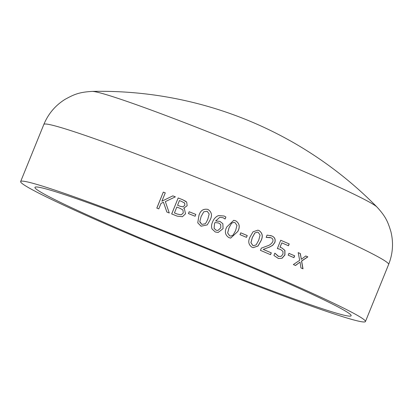 <?xml version="1.0" encoding="UTF-8"?>
<svg xmlns="http://www.w3.org/2000/svg" width="413" height="413" viewBox="0 0 413 413"><rect width="100%" height="100%" fill="white"/><g stroke="black" fill="none" stroke-linecap="round" stroke-linejoin="round"><path stroke-width="0.62" d="M160.683 247.392A186.067 8.446 -157.9 0 0 365.443 321.551A186.067 8.446 -157.9 0 0 196.221 243.727A186.067 8.446 -157.9 0 0 20.65 181.55A186.067 8.446 -157.9 0 0 160.683 247.392M163.367 247.738A170.636 7.744 -157.9 0 0 351.148 315.749A170.636 7.744 -157.9 0 0 195.958 244.377A170.636 7.744 -157.9 0 0 34.945 187.352A170.636 7.744 -157.9 0 0 163.367 247.738M178.173 197.956A186.067 8.446 -157.9 0 1 182.789 199.789L186.702 202.127L187.151 205.726L183.697 208.224L184.368 208.73L185.52 213.779L182.422 216.711L177.239 216.159A186.067 8.446 -157.9 0 0 171.679 213.949L178.173 197.956L171.715 213.965M188.421 213.567L189.164 211.745L188.442 213.578A186.067 8.446 -157.9 0 1 195.096 216.252L195.839 214.43A186.067 8.446 -157.9 0 0 189.164 211.745M201.079 226.21L197.77 222.824L198.916 215.56C200.357 210.584 203.356 208.529 207.904 209.406C211.771 211.941 212.494 215.493 210.067 220.062L207.254 224.894L201.079 226.21M215.266 231.992L212.008 228.952C211.275 226.691 211.446 224.44 212.504 222.194C213.407 219.644 214.956 217.646 217.155 216.211L218.456 215.622L224.089 216.009L225.906 217.037L225.1 219.024A186.067 8.446 -157.9 0 0 224.997 218.978L223.051 217.708L219.757 217.357L215.663 220.965L219.902 221.378L222.875 223.717L223.072 228.647L218.172 232.457L215.266 231.992M228.91 237.614C225.08 235.085 224.383 231.528 226.809 226.944L233.737 220.31L235.735 220.81C239.535 223.356 240.227 226.907 237.805 231.476L230.686 238.094L228.91 237.614M239.994 234.646L240.733 232.824A186.067 8.446 -157.9 0 1 247.232 235.539L246.494 237.361A186.067 8.446 -157.9 0 0 239.994 234.646M252.131 247.32C248.435 244.811 247.79 241.269 250.201 236.68L253.035 231.807L257.903 230.165L258.956 230.516C262.611 233.03 263.236 236.572 260.83 241.14L258.027 246.019L253.169 247.666L252.131 247.32M263.293 249.437A186.067 8.446 -157.9 0 1 271.3 252.859L270.561 254.682A186.067 8.446 -157.9 0 0 260.438 250.361L261.341 248.136L267.072 246.003C269.575 245.286 271.48 243.84 272.792 241.672C273.344 239.777 272.73 238.466 270.954 237.738L266.266 237.408A186.067 8.446 -157.9 0 0 266.158 237.361L267.072 235.116L271.744 235.942C274.697 237.145 275.739 239.323 274.862 242.477L272.704 245.327L269.384 247.144L263.22 249.416L269.307 247.119L272.621 245.307L274.779 242.452C275.657 239.297 274.619 237.119 271.666 235.921L270.484 235.508M274.975 253.246L278.274 256.334L281.077 256.396L282.972 254.134L282.977 251.393L280.499 249.442L277.36 248.569L280.732 240.268A186.067 8.446 -157.9 0 1 289.214 243.933L288.475 245.756A186.067 8.446 -157.9 0 0 281.816 242.875L280.055 247.211L281.697 247.821L284.924 250.392L284.939 254.971L282.038 258.264L278.414 258.486L273.912 255.482L274.841 253.19A186.067 8.446 -157.9 0 1 274.975 253.246L278.698 256.494M288.191 255.162L288.935 253.339A186.067 8.446 -157.9 0 1 294.67 255.843L293.932 257.666A186.067 8.446 -157.9 0 0 288.191 255.162M300.938 267.913L300.024 262.1L295.507 265.513A186.067 8.446 -157.9 0 0 293.349 264.563L299.678 260.329L298.196 252.622A186.067 8.446 -157.9 0 1 300.349 253.567L301.34 259.323L305.759 255.957A186.067 8.446 -157.9 0 1 307.855 256.886L301.64 261.073L303.008 268.832A186.067 8.446 -157.9 0 0 300.938 267.913M163.305 192.102A186.067 8.446 -157.9 0 1 165.272 192.871L161.886 201.214L172.851 195.855A186.067 8.446 -157.9 0 1 175.375 196.851L165.339 201.616L169.284 213.005A186.067 8.446 -157.9 0 0 166.867 212.05L163.45 202.251L160.982 203.439L158.778 208.864A186.067 8.446 -157.9 0 0 156.811 208.095L163.305 192.102L156.868 208.116M43.845 124.427A186.067 8.446 -157.9 0 1 219.417 186.604A186.067 8.446 -157.9 0 1 388.633 264.434C392.877 253.701 393.635 242.767 390.899 231.631C387.998 222.297 386.165 217.016 376.981 207.042L376.981 207.042A154.524 7.016 -157.9 0 0 236.959 143.404A154.524 7.016 -157.9 0 0 92.207 91.407L92.207 91.407C78.671 92.156 73.679 94.665 65.089 99.337C55.368 105.408 48.285 113.776 43.845 124.427L20.65 181.55M166.909 212.076L163.45 202.251M165.267 192.881A185.845 8.436 -157.9 0 0 163.357 192.133M161.886 201.214L172.851 195.855M175.365 196.856A185.845 8.436 -157.9 0 0 172.892 195.881M300.024 262.1L295.393 265.476M300.349 253.567L300.236 253.53A185.845 8.436 -157.9 0 0 298.201 252.632M300.236 253.53L301.34 259.323M307.855 256.886L307.737 256.845A185.845 8.436 -157.9 0 0 305.749 255.967M307.737 256.845L301.521 261.031L302.884 268.791M294.67 255.843L294.562 255.807A185.845 8.436 -157.9 0 0 288.93 253.35M294.562 255.807L293.824 257.619M282.038 258.264L278.367 258.471M278.181 256.308L278.651 256.478M279.307 249.013L277.366 248.559M289.214 243.933L289.115 243.902A185.845 8.436 -157.9 0 0 280.732 240.278M289.115 243.902L288.382 245.714M281.816 242.875L279.968 247.186L281.604 247.79L284.825 250.366L284.841 254.94L281.94 258.233M270.179 237.475L266.209 237.382M271.3 252.859L271.217 252.833A185.845 8.436 -157.9 0 0 263.22 249.416M271.217 252.833L270.479 254.645M257.872 230.16L258.894 230.5C262.544 233.015 263.169 236.556 260.763 241.125L257.97 245.988L253.138 247.661M257.547 232.116L254.878 232.927L252.286 237.568L250.913 242.658L252.813 245.482L253.458 245.699M258.724 240.252L260.097 235.09L258.218 232.338L257.583 232.127L254.94 232.937L252.343 237.578L250.97 242.674L252.875 245.498L253.499 245.709L256.127 244.888L258.724 240.252M247.232 235.539L247.18 235.529A185.845 8.436 -157.9 0 0 240.733 232.834M247.18 235.529L246.442 237.341M233.758 220.315L235.699 220.805C239.499 223.35 240.185 226.902 237.764 231.471L230.666 238.094M229.618 235.787L230.702 236.076L232.999 235.204L235.616 230.568L236.964 225.405L234.997 222.633L233.851 222.339L231.6 223.216L228.988 227.852L227.635 232.953L229.618 235.787L230.686 236.076M231.6 223.216L229.019 227.857L227.666 232.953L229.654 235.792M233.882 222.344L231.631 223.216M218.529 215.596L224.068 216.009L225.885 217.037L225.08 219.014M219.757 217.357L215.648 220.97L219.881 221.378L222.855 223.722L223.046 228.647L218.178 232.452M216.009 230.186L217.904 230.48L220.821 227.816L220.718 224.491L218.632 222.984L215.008 222.535L214.554 223.536L214.099 228.327L216.009 230.186L217.894 230.48M215.008 222.535L214.543 223.541L214.12 228.322L216.03 230.18M197.77 222.829L198.921 215.576C200.362 210.594 203.356 208.544 207.899 209.417L207.899 209.417C211.766 211.952 212.483 215.498 210.057 220.072L207.249 224.899M199.835 222.055L201.818 224.388L205.209 223.789L206.33 222.328L207.837 219.153L209.174 213.996L207.161 211.229L203.764 211.823L201.141 216.464L199.799 221.559L201.818 224.398L205.204 223.8L206.33 222.323M195.834 214.44A185.845 8.436 -157.9 0 0 189.18 211.766M182.789 199.789L182.814 199.815A185.845 8.436 -157.9 0 0 178.204 197.982M182.814 199.815L186.072 201.492M183.697 208.224L184.363 208.73M183.284 213.005L182.959 210.005L180.099 208.364A186.067 8.446 -157.9 0 0 176.805 207.052L174.451 212.948A185.845 8.436 -157.9 0 1 177.223 214.048L181.204 214.858L183.284 213.005L182.959 210.005M184.843 205.142L184.709 203.186L181.911 201.559A186.067 8.446 -157.9 0 0 179.433 200.573L177.575 205.256A185.845 8.436 -157.9 0 1 180.259 206.319L183.104 206.836L184.843 205.142L184.683 203.165L184.281 202.747M180.259 206.319L180.233 206.299A186.067 8.446 -157.9 0 0 177.544 205.23M183.104 206.836L184.817 205.122M180.233 206.299L183.078 206.815M177.223 214.048L177.198 214.027A186.067 8.446 -157.9 0 0 174.42 212.922M181.204 214.858L183.264 212.984M177.198 214.027L181.178 214.837M388.633 264.434L365.443 321.551M376.981 207.042A387.559 387.559 0 0 0 92.207 91.407"/></g></svg>
